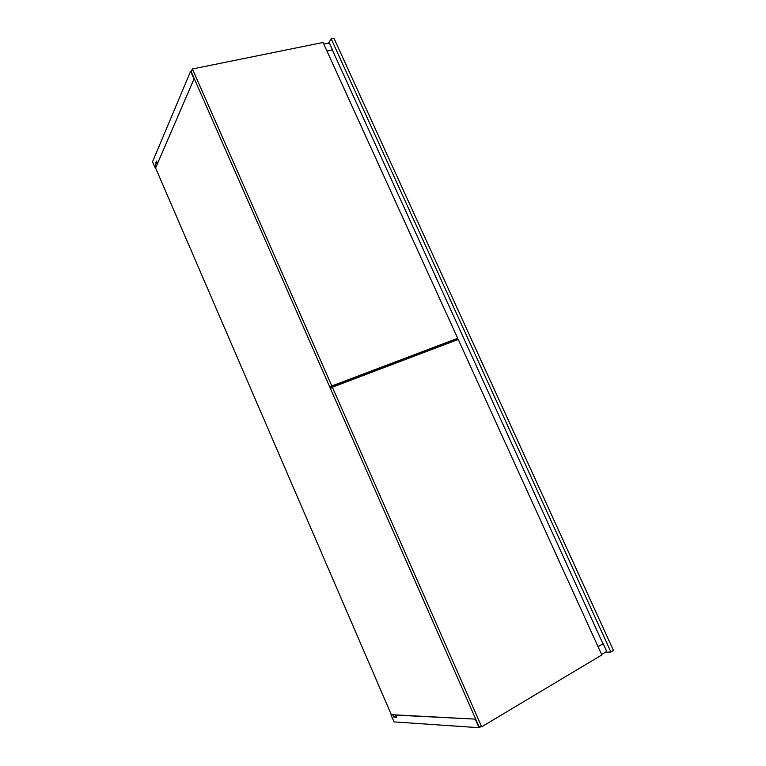<?xml version="1.0" encoding="UTF-8"?>
<svg xmlns="http://www.w3.org/2000/svg" width="766" height="766" viewBox="0 0 766 766"><rect width="100%" height="100%" fill="white"/><g stroke="black" fill="none" stroke-linecap="round" stroke-linejoin="round"><path stroke-width="1.15" d="M328.528 43.193L331.19 38.865L333.966 38.3L613.461 650.468L610.914 651.99L605.178 652.316M331.19 38.865L610.914 651.99M337.222 384.628L337.5 385.25L337.222 384.628M396.022 715.99L393.896 717.196L396.606 717.349L395.639 715.099L475.724 719.14L391.292 714.668L155.603 167.993L194.2 78.534L157.758 162.986M329.964 387.376L330.5 388.601L332.358 387.203L481.69 726.8L479.018 726.628L330.472 388.621M157.413 163.072L156.542 161.071L155.306 163.972L156.168 165.963L155.259 168.08L152.539 161.779L190.61 71.286L193.827 78.582M326.91 50.968L332.501 49.809L329.399 43.011L323.807 44.15M191.519 71.094L190.61 71.286M332.501 49.809L326.996 51.15M155.306 163.972L157.576 163.417M475.38 719.341L479.056 727.7L394.011 721.907L390.966 714.85L393.255 714.774M598.026 646.609L603.206 643.679L598.074 646.715M603.206 643.679L606.72 651.397L601.597 654.451M480.665 726.733L479.056 727.7M393.896 717.196L392.929 714.956M602.947 643.699L332.358 50.039M191.232 71.774L192.419 68.969L331.812 385.968L329.935 387.385L191.232 71.774M331.812 385.968L457.695 338.294L323.051 42.475L192.419 68.969M457.695 338.294L452.017 341.109L329.935 387.385M442.94 344.547L443.208 345.14M481.69 726.8L601.817 654.949L458.221 339.443L332.358 387.203"/></g></svg>
